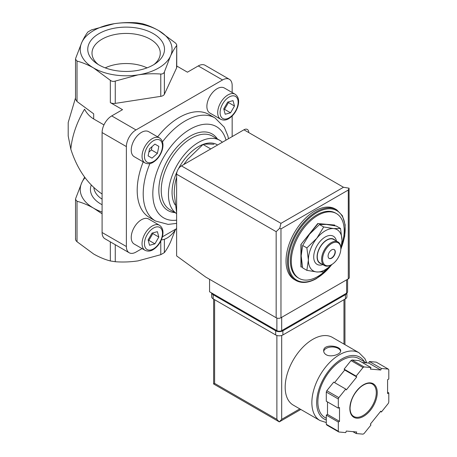 <?xml version="1.0" encoding="UTF-8"?>
<svg xmlns="http://www.w3.org/2000/svg" width="457" height="457" viewBox="0 0 457 457"><rect width="100%" height="100%" fill="white"/><g stroke="black" fill="none" stroke-linecap="round" stroke-linejoin="round"><path stroke-width="0.69" d="M141.938 23.61C147.394 25.038 152.946 27.351 158.596 30.545L175.248 42.844C176.539 44.038 176.979 44.986 176.573 45.689C174.568 48.276 172.535 51.761 170.472 56.142A45.9 26.5 0 0 0 158.596 30.545A45.9 26.5 0 0 0 114.256 23.69A45.9 26.5 0 0 0 81.797 42.427C83.86 38.051 85.893 34.566 87.898 31.973L91.503 29.888L114.256 23.69C121.945 22.564 129.531 22.284 137.009 22.85L141.938 23.61M232.162 92.52L232.162 85.516A13.601 7.855 120 0 0 229.345 79.29L205.062 65.271A13.601 7.855 120 0 0 198.264 65.939L187.444 72.189L176.745 66.008M229.345 79.29A13.601 7.855 120 0 0 222.548 79.964L135.992 129.931L111.714 115.912L122.533 109.669L110.337 102.625L110.337 80.323L93.679 68.024C87.995 64.808 82.443 62.495 77.022 61.089L75.542 59.221L75.702 58.245L81.797 42.427A45.9 26.5 0 0 0 93.679 68.024A45.9 26.5 0 0 0 138.014 74.885A45.9 26.5 0 0 0 170.472 56.142L164.377 71.966C163.795 73.394 162.595 74.085 160.773 74.045C153.301 73.474 145.714 73.754 138.014 74.885L115.261 81.083C113.393 81.7 111.754 81.443 110.337 80.323M75.542 99.238L77.022 101.528L93.679 113.833L93.679 118.969L103.968 124.91M299.055 278.364L298.09 277.81A37.4 21.593 -60 0 1 298.09 234.624A37.4 21.593 -60 0 1 335.489 213.031L336.455 213.585A37.4 21.593 120 0 0 317.752 215.436A37.4 21.593 120 0 0 293.32 248.397A37.4 21.593 120 0 0 299.055 278.364A37.4 21.593 120 0 0 317.752 276.514A37.4 21.593 120 0 0 328.046 268.162M341.785 244.855A37.4 21.593 120 0 0 336.455 213.585M295.908 280.478L294.468 279.644A40.799 23.558 -60 0 1 294.468 232.533A40.799 23.558 -60 0 1 335.267 208.975L336.712 209.809A40.799 23.558 -60 0 0 295.908 233.361A40.799 23.558 -60 0 0 295.908 280.478C301.763 283.637 308.681 282.974 316.65 278.49L332.165 264.295M176.625 212.665L174.22 193.642C174.294 187.661 175.077 182.234 176.585 177.379L176.625 177.402M210.329 148.691L203.028 144.475C205.839 143.995 209.46 143.932 213.893 144.298M183.777 164.531L187.444 159.562L203.028 144.475M84.625 177.145L81.797 182.623L75.702 198.441L75.542 199.418L77.022 201.286C82.483 202.714 88.035 205.022 93.679 208.221L102.094 213.796M175.397 229.757L170.472 242.147C168.416 246.523 166.382 250.008 164.377 252.601L160.773 254.68L138.014 260.884C130.325 262.01 122.744 262.289 115.261 261.724L110.337 260.958C104.876 259.536 99.323 257.222 93.679 254.029L77.022 241.724C75.736 240.531 75.296 239.582 75.702 238.885M102.094 212.054A45.9 26.5 180 0 1 93.679 208.221A45.9 26.5 180 0 1 81.797 182.623A45.9 26.5 180 0 1 85.031 177.687M75.531 97.838L68.202 122.51L68.202 135.986L70.835 149.216A62.9 36.314 -60 0 1 84.562 109.212C86.767 113.376 89.806 116.626 93.679 118.969M153.272 33.618A38.377 22.159 180 0 1 155.734 63.392A38.377 22.159 180 0 1 96.541 63.392A38.377 22.159 180 0 1 100.323 32.887A38.377 22.159 180 0 1 153.272 33.618M102.094 194.014C87.721 184.285 77.302 169.347 70.835 149.216M161.344 239.862A18.703 10.797 120 0 0 175.825 229.088M176.573 67.99A5.101 2.942 180 0 0 176.745 67.23L176.745 45.14L176.573 67.99L164.377 94.268A5.101 2.942 180 0 1 160.773 96.347L160.773 74.045M111.714 115.912A13.601 7.855 120 0 0 102.094 132.57L102.094 232.51A13.601 7.855 120 0 0 104.91 238.737L129.194 252.755A13.601 7.855 120 0 0 135.992 252.081L142.058 248.579M160.773 96.347L115.261 103.391A5.101 2.942 180 0 1 110.337 102.625M162.389 236.84L176.625 228.626M135.992 129.931A13.601 7.855 120 0 0 126.378 146.588L126.378 246.529A13.601 7.855 120 0 0 129.194 252.755M232.162 136.597L232.162 115.992M209.872 113.022A14.453 8.34 -60 0 1 209.872 96.336A14.453 8.34 -60 0 1 224.318 87.99L235.138 94.239A14.453 8.34 -60 0 0 220.691 102.579A14.453 8.34 -60 0 0 220.691 119.266L209.872 113.022M145.04 250.299L134.221 244.055A14.453 8.34 -60 0 1 134.221 227.369A14.453 8.34 -60 0 1 148.668 219.023L159.487 225.272A14.453 8.34 -60 0 0 145.04 233.613A14.453 8.34 -60 0 0 145.04 250.299C147.72 251.544 150.41 251.333 153.112 249.671C157.465 246.923 160.521 242.793 162.269 237.28C163.789 231.659 162.863 227.655 159.487 225.272M134.221 156.7A14.453 8.34 -60 0 1 134.221 140.013A14.453 8.34 -60 0 1 148.668 131.667L159.487 137.917A14.453 8.34 -60 0 0 145.04 146.257A14.453 8.34 -60 0 0 145.04 162.943L134.221 156.7M149.919 163.583A59.501 34.355 -60 0 0 155.529 221.022L149.519 217.555A59.501 34.355 -60 0 1 143.184 161.875M157.636 136.843A59.501 34.355 -60 0 1 209.02 114.49L215.03 117.963A59.501 34.355 -60 0 0 162.481 141.824M219.754 140.322L212.539 136.157A42.501 24.541 -60 0 0 170.038 160.693A42.501 24.541 -60 0 0 170.038 209.769L176.625 213.573A42.501 24.541 -60 0 1 177.573 164.309A42.501 24.541 -60 0 1 219.754 140.322A42.501 24.541 -60 0 1 222.365 142.253M175.145 204.93A37.4 21.593 -60 0 1 177.082 171.586M178.43 168.833A37.4 21.593 -60 0 1 217.035 144.641M334.821 225.735L334.581 225.038L317.752 223.536L300.923 244.472L300.923 266.911L302.505 267.168M334.821 225.175L317.752 223.536M317.992 223.673L300.923 244.472M301.163 244.609L301.163 267.048M323.705 226.969L316.792 238.308L306.876 247.905L308.378 259.993L306.876 270.344L302.665 267.916L301.163 255.829L302.665 245.478L309.578 234.144L319.494 224.541L326.407 224.427L336.329 226.044L340.534 228.471L333.621 228.591L323.705 226.969L319.494 224.541M340.762 250.088L342.036 240.559L340.534 228.471M306.876 270.344L316.792 271.966L323.705 271.852L331.479 264.734M306.876 247.905L302.665 245.478M334.124 249.545A5.101 2.942 -60 0 1 334.758 253.664A5.101 2.942 -60 0 1 331.456 258.051A5.101 2.942 -60 0 1 329.029 258.371M331.696 258.188A5.101 2.942 -60 0 1 329.149 258.445A5.101 2.942 -60 0 1 329.149 252.555A5.101 2.942 -60 0 1 334.25 249.608A5.101 2.942 -60 0 1 335.027 253.698A5.101 2.942 -60 0 1 331.696 258.188M331.216 264.854L331.696 264.574A12.922 7.461 -60 0 1 322.562 259.302A12.922 7.461 -60 0 1 331.696 243.478A12.922 7.461 -60 0 1 340.836 248.751A12.922 7.461 -60 0 1 331.696 264.574L331.216 264.854A13.601 7.855 -60 0 1 324.419 265.528A13.601 7.855 -60 0 1 324.419 249.819A13.601 7.855 -60 0 1 338.014 241.97A13.601 7.855 -60 0 1 340.836 248.197L340.836 248.751M324.419 265.528L320.089 263.026A13.601 7.855 -60 0 1 320.089 247.323A13.601 7.855 -60 0 1 333.69 239.474L338.014 241.97M321.454 263.815A13.87 8.009 -60 0 1 319.951 247.243A13.87 8.009 -60 0 1 335.055 240.262M322.853 264.626A16.252 9.386 -60 0 1 313.742 255.989A16.252 9.386 -60 0 1 324.419 237.497A16.252 9.386 -60 0 1 336.455 241.068M331.462 264.706A23.798 13.739 -60 0 1 316.792 271.966A23.798 13.739 -60 0 1 308.378 259.993A23.798 13.739 -60 0 1 316.792 238.308A23.798 13.739 -60 0 1 333.621 228.591A23.798 13.739 -60 0 1 342.036 240.559A23.798 13.739 -60 0 1 340.836 248.471M158.83 146.366L154.9 144.104L149.542 148.856L148.102 155.877L152.027 158.145L157.391 153.392L158.83 146.366L154.9 144.104M158.83 237.04L157.391 231.676L152.027 233.116L148.102 239.914L149.542 245.278L154.9 243.844L158.83 237.04L152.815 233.573L152.649 232.95M234.481 106.007L233.041 100.649L227.677 102.082L223.753 108.88L225.192 114.244L230.557 112.81L234.481 106.007L228.471 102.539L228.3 101.917M148.268 240.536L148.891 240.371L152.815 233.573M148.891 240.371L154.9 243.844M223.919 109.509L224.541 109.337L228.471 102.539M224.541 109.337L230.557 112.81M148.868 152.152L151.381 149.919L152.055 146.628M151.381 149.919L157.391 153.392M98.295 64.54A34.132 19.708 180 0 1 92.011 53.572A34.132 19.708 180 0 1 112.73 35.018A34.132 19.708 180 0 1 150.273 39.205A34.132 19.708 180 0 1 160.258 53.572A34.132 19.708 180 0 1 153.975 64.54M105.213 67.859A33.007 19.057 180 0 1 147.057 67.859M209.563 279.29L209.563 291.783L276.879 330.645A3.399 1.965 0 0 0 281.689 330.645L346.606 293.171A3.399 1.965 0 0 0 347.6 291.783L347.6 279.267M348.285 190.038L280.969 228.9L279.758 228.203L280.969 223.347L181.435 165.885A6.798 3.924 120 0 0 176.625 174.214L176.625 255.914L205.719 277.068L276.159 317.741A3.399 1.965 0 0 0 280.969 317.741L348.285 278.873A3.399 1.965 0 0 0 349.285 277.485L349.068 188.187L348.285 190.038L348.285 278.873M181.435 165.885L243.941 129.794A6.798 3.924 120 0 1 248.751 132.57M349.068 188.187L343.481 187.261L243.941 129.794M279.758 228.203L276.159 231.676L276.159 317.741M366.811 362.904L364.892 358.636L359.059 352.793L332.376 337.386A39.102 22.576 120 0 0 302.243 347.863A39.102 22.576 120 0 0 285.174 387.21A39.102 22.576 120 0 0 293.274 405.113L319.963 420.52L326.287 422.548M326.167 354.729C331.051 357.677 341.048 354.135 340.676 350.879C341.19 345.829 323.173 343.276 323.676 350.879C323.722 352.444 324.556 353.729 326.167 354.729M356.134 433.533L363.029 434.15A40.799 23.558 120 0 0 364.08 433.544L370.97 424.97L370.37 424.113L380.778 411.163L381.384 412.02L388.273 403.445A40.799 23.558 120 0 0 388.798 402.091L388.798 392.906L387.593 393.597L387.593 379.716L388.798 379.024L388.798 369.833A40.799 23.558 120 0 0 388.273 369.085L381.384 368.473L380.778 370.021L370.37 369.09L370.97 367.542L364.08 366.925A40.799 23.558 120 0 0 363.029 367.531L356.134 376.105L356.74 376.962L346.326 389.912L345.726 389.056L338.837 397.63A40.799 23.558 120 0 0 338.311 398.984L338.311 408.17L339.511 407.478L339.511 421.36L338.311 422.051L338.311 431.242A40.799 23.558 120 0 0 338.837 431.991L345.726 432.602L346.326 431.054L356.74 431.985L356.134 433.533L352.85 431.637M327.492 401.926L327.492 414.419L326.287 415.11L326.287 424.302A40.799 23.558 120 0 0 326.812 425.05L338.837 431.991M326.287 424.302L338.311 431.242M345.726 389.056L333.707 382.115L326.812 390.689A40.799 23.558 120 0 0 326.287 392.043L338.311 398.984M326.812 390.689L338.837 397.63M370.97 367.542L358.951 360.602L352.061 359.985A40.799 23.558 120 0 0 351.005 360.59L363.029 367.531M352.061 359.985L364.08 366.925M362.235 362.498L368.759 363.081L369.359 361.533L376.248 362.144L388.273 369.085M326.287 392.043L326.287 401.229L338.311 408.17M351.005 360.59L344.115 369.165L344.715 370.021L334.587 382.623M276.879 335.467L276.879 419.349L279.284 421.885L213.619 383.971L214.613 383.394L214.613 299.695M300.803 409.461L279.284 421.885L281.689 419.349L281.689 335.467M366.297 362.858L358.916 358.602A34.001 19.628 120 0 0 332.713 367.708A34.001 19.628 120 0 0 317.872 401.926A34.001 19.628 120 0 0 324.916 417.492L326.287 418.281M387.593 392.209L388.798 392.906M369.359 361.533L381.384 368.473M368.759 363.081L380.778 370.021M344.115 369.165L356.134 376.105M344.715 370.021L356.74 376.962M327.492 414.419L339.511 421.36M326.287 415.11L338.311 422.051M380.504 411.511L381.384 412.02M346.897 292.977L346.897 296.782A5.101 2.942 180 0 1 345.401 298.861L282.894 334.952A5.101 2.942 180 0 1 275.68 334.952L213.168 298.861A5.101 2.942 180 0 1 211.677 296.782L211.677 293M346.852 293.011A5.101 2.942 180 0 1 345.401 294.696L282.894 330.788A5.101 2.942 180 0 1 275.68 330.788L213.168 294.696A5.101 2.942 180 0 1 211.728 293.028M340.625 351.336A8.5 4.907 0 0 0 332.113 346.977A8.5 4.907 0 0 0 323.716 351.41M77.022 101.528L77.022 61.089M331.856 264.483A40.119 23.164 -60 0 1 316.792 278.176A40.119 23.164 -60 0 1 288.858 255.834A40.119 23.164 -60 0 1 326.538 209.026A40.119 23.164 -60 0 1 341.328 247.7M77.022 201.286L77.022 241.724M110.337 241.867L110.337 260.958M115.261 244.712L115.261 261.724M102.094 204.719A35.703 20.611 180 0 1 91.274 185.039M102.094 199.161A32.298 18.651 180 0 1 93.874 187.581M160.773 241.09L160.773 254.68M164.377 239.279L164.377 252.601M115.261 103.391L115.261 81.083M164.377 94.268L164.377 71.966M126.378 246.529L102.094 232.51M126.378 146.588L102.094 132.57M222.548 79.964L198.264 65.939M176.625 220.165A52.704 30.425 -60 0 1 165.114 154.752A52.704 30.425 -60 0 1 226.026 140.139M174.911 212.579A44.203 25.518 -60 0 1 167.987 159.51A44.203 25.518 -60 0 1 217.412 138.968M153.466 161.532A12.75 7.363 -60 0 1 145.657 150.427A12.75 7.363 -60 0 1 161.275 141.413A12.75 7.363 -60 0 1 153.466 161.532M153.466 248.888A12.75 7.363 -60 0 1 145.657 237.783A12.75 7.363 -60 0 1 161.275 228.768A12.75 7.363 -60 0 1 153.466 248.888M229.117 117.855A12.75 7.363 -60 0 1 221.308 106.749A12.75 7.363 -60 0 1 236.926 97.735A12.75 7.363 -60 0 1 229.117 117.855M280.969 228.9L280.969 317.741M276.159 231.676L176.625 174.214M280.969 223.347L343.481 187.261M346.606 293.171L346.606 279.844M276.879 330.645L276.879 318.055M281.689 330.645L281.689 317.324M359.059 352.793A39.102 22.576 120 0 0 328.931 363.269A39.102 22.576 120 0 0 311.863 402.617A39.102 22.576 120 0 0 319.963 420.52M349.851 408.449A19.383 11.191 120 0 0 370.404 410.283A19.383 11.191 120 0 0 370.404 382.88A19.383 11.191 120 0 0 349.851 408.449M343.961 344.075L343.961 299.695M299.809 408.884L281.689 419.349M276.879 419.349L214.613 383.394M364.36 361.744A35.703 20.611 120 0 0 335.969 363.149A35.703 20.611 120 0 0 316.672 402.617A35.703 20.611 120 0 0 326.287 419.96M353.724 416.453A18.703 10.797 120 0 0 372.421 405.656A18.703 10.797 120 0 0 372.421 384.063C369.336 382.366 365.44 383.303 360.739 386.885C354.078 392.889 350.519 399.984 350.051 408.17C350.148 412.334 351.376 415.093 353.724 416.453M345.401 294.696L345.401 298.861M282.894 330.788L282.894 334.952M275.68 330.788L275.68 334.952M213.168 294.696L213.168 298.861M341.168 248.459L344.715 236.155L345.149 224.833L342.396 215.71L336.712 209.809M75.531 199.418L75.531 239.434M75.531 99.238L75.531 59.221M228.506 138.705L227.826 135.74L224.284 127.235L215.03 117.963M155.529 221.022L168.136 224.398L176.625 223.393M145.04 162.943C147.72 164.189 150.41 163.977 153.112 162.315C157.465 159.567 160.521 155.437 162.269 149.925C163.789 144.303 162.863 140.299 159.487 137.917M220.691 119.266C223.37 120.511 226.061 120.3 228.763 118.637C233.121 115.889 236.172 111.759 237.92 106.247C239.439 100.626 238.514 96.621 235.138 94.239M213.619 383.971L213.619 299.118M344.955 344.652L344.955 299.118"/></g></svg>
